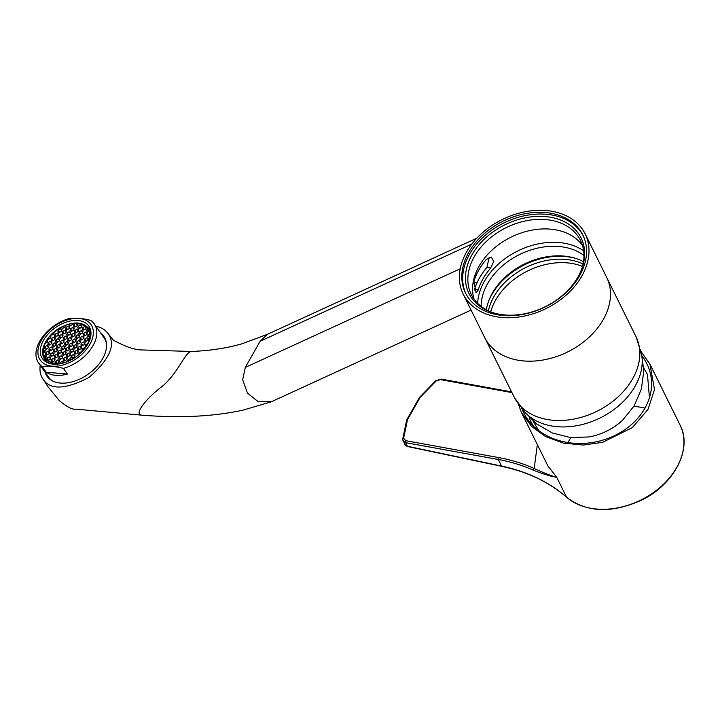 <?xml version="1.0" encoding="UTF-8"?>
<svg xmlns="http://www.w3.org/2000/svg" width="720" height="720" viewBox="0 0 720 720"><rect width="100%" height="100%" fill="white"/><g stroke="black" fill="none" stroke-linecap="round" stroke-linejoin="round"><path stroke-width="1.08" d="M488.394 310.788A61.101 44.586 153.7 0 1 583.074 263.934M515.925 359.811A68.013 49.626 153.7 0 1 484.713 337.608A68.013 49.626 -26.3 0 0 567.684 351.927A68.013 49.626 -26.3 0 0 606.636 277.281A68.013 49.626 153.7 0 1 588.42 337.842A68.013 49.626 153.7 0 1 515.925 359.811M463.23 294.192L514.062 396.927A68.013 49.626 -26.3 0 0 514.413 397.62A68.013 49.626 -26.3 0 0 545.274 419.121A68.013 49.626 -26.3 0 0 617.382 397.503A68.013 49.626 -26.3 0 0 636.318 337.302A68.013 49.626 -26.3 0 0 635.985 336.591L585.144 233.856A68.013 49.626 -26.3 0 0 553.932 211.662A68.013 49.626 -26.3 0 0 481.437 233.631A68.013 49.626 -26.3 0 0 463.23 294.192A68.013 49.626 -26.3 0 0 546.201 308.502A68.013 49.626 -26.3 0 0 585.144 233.856M514.413 397.62L525.699 413.154A66.6 48.591 -26.3 0 0 600.309 417.87A66.6 48.591 -26.3 0 0 641.826 355.689L636.318 337.302M490.716 311.814A61.101 44.586 153.7 0 1 582.48 266.4M523.404 410.688L536.4 423.828L552.438 433.008L570.348 437.526L588.807 436.977A49.599 36.189 -26.3 0 0 622.485 420.318L634.113 405.972L641.394 388.989L643.824 370.674L641.259 352.377M521.577 408.141A66.6 48.591 -26.3 0 0 600.309 417.87A66.6 48.591 -26.3 0 0 640.341 349.38M474.219 290.079L474.561 289.134A68.013 49.626 153.7 0 1 486.954 267.318L489.195 257.328M583.659 250.857A63.765 46.53 -26.3 0 0 566.253 243.594A63.765 46.53 -26.3 0 0 477.648 303.318M478.242 289.908L476.055 292.797L473.949 281.223A63.765 46.53 153.7 0 1 486.342 259.407L491.364 257.112L493.713 261.441L490.644 268.092A63.765 46.53 -26.3 0 0 478.242 289.908L474.561 289.134M271.782 401.553L258.417 401.832L247.455 393.129L242.667 379.71L245.286 367.425L260.154 341.244L267.552 334.26L476.757 238.239M45.117 372.276A34.713 21.924 -35.1 0 0 47.07 376.281A34.713 21.924 -35.1 0 0 88.083 374.274A34.713 21.924 -35.1 0 0 103.887 336.375A34.713 21.924 -35.1 0 0 100.773 333.18M95.886 326.223C101.115 327.33 105.03 329.625 107.622 333.09C116.397 344.142 110.151 358.956 88.893 377.514C65.016 389.781 49.626 390.177 42.723 378.711C40.329 375.066 39.501 370.602 40.23 365.319M267.552 334.26L242.091 343.764C226.935 348.129 210.132 350.694 191.682 351.468L191.682 351.468C185.679 350.766 179.226 371.403 163.233 385.524C146.007 398.502 134.352 413.604 141.039 415.089L141.066 415.089C179.181 418.275 213.174 416.619 243.045 410.13L270.738 401.994M47.646 375.867A34.713 21.924 -35.1 0 0 48.474 377.982M105.003 338.274A34.713 21.924 -35.1 0 0 103.302 336.771M104.949 339.255A34.011 21.474 144.9 0 1 105.84 340.389M50.184 379.485A34.011 21.474 144.9 0 1 49.419 378.261M552.816 213.624A65.466 47.772 -26.3 0 0 483.039 234.765A65.466 47.772 -26.3 0 0 465.516 293.058A65.466 47.772 -26.3 0 0 545.373 306.837A65.466 47.772 -26.3 0 0 582.858 234.99A65.466 47.772 -26.3 0 0 552.816 213.624M583.281 235.863A65.466 47.772 -26.3 0 0 553.671 215.361A65.466 47.772 -26.3 0 0 484.38 236.07A65.466 47.772 -26.3 0 0 465.957 293.922M575.658 258.399A62.568 45.657 -26.3 0 0 572.175 257.544A62.568 45.657 -26.3 0 0 488.493 301.527M583.488 261.711A60.93 44.46 -26.3 0 0 574.821 258.138A60.93 44.46 -26.3 0 0 570.6 257.067A60.93 44.46 -26.3 0 0 488.79 300.708A60.93 44.46 -26.3 0 0 486.369 309.762M583.965 255.528A60.93 44.46 -26.3 0 0 565.875 247.509A60.93 44.46 -26.3 0 0 481.167 306.396M474.048 299.106A60.93 44.46 153.7 0 1 495.027 247.482A60.93 44.46 153.7 0 1 557.28 230.148A60.93 44.46 153.7 0 1 582.489 245.448M581.373 269.946A60.93 44.46 -26.3 0 0 580.518 240.471A60.93 44.46 -26.3 0 0 552.555 220.59A60.93 44.46 -26.3 0 0 487.611 240.264A60.93 44.46 -26.3 0 0 471.294 294.525A60.93 44.46 -26.3 0 0 494.208 313.074M552.411 217.593A62.568 45.657 -26.3 0 0 473.265 252.612A62.568 45.657 -26.3 0 0 493.353 312.831A62.568 45.657 -26.3 0 0 581.688 269.118A62.568 45.657 -26.3 0 0 552.411 217.593M43.488 340.353A28.341 17.901 144.9 0 1 66.807 321.921A28.341 17.901 144.9 0 1 88.821 326.016A28.341 17.901 144.9 0 1 75.915 356.949A28.341 17.901 144.9 0 1 42.435 358.596A28.341 17.901 144.9 0 1 43.488 340.353M89.811 344.439A30.96 19.548 -35.1 0 0 65.259 320.598A30.96 19.548 -35.1 0 0 41.805 361.881A30.96 19.548 -35.1 0 0 89.811 344.439M90.657 320.364C82.656 318.366 75.582 317.736 69.426 318.483A34.011 21.474 -35.1 0 0 39.843 341.073A34.011 21.474 -35.1 0 0 38.583 362.97A34.011 21.474 -35.1 0 0 42.165 366.48C48.231 365.733 55.314 366.354 63.396 368.361A34.011 21.474 -35.1 0 0 92.97 345.771A34.011 21.474 -35.1 0 0 94.239 323.874A34.011 21.474 -35.1 0 0 90.657 320.364M63.396 368.361L67.41 374.076A34.011 21.474 144.9 0 1 46.179 372.195L42.165 366.48M38.583 362.97L48.537 377.136A34.011 21.474 -35.1 0 0 52.659 381.006M106.434 343.242A34.011 21.474 -35.1 0 0 104.193 338.04L94.239 323.874M46.179 372.195L67.41 374.076M105.399 340.137A33.795 21.339 144.9 0 1 106.074 341.235M50.904 379.989A33.795 21.339 144.9 0 1 50.094 378.981M88.398 328.716L89.289 328.617L90.756 330.714M67.716 361.494A26.217 16.551 144.9 0 1 67.563 361.548L63.711 362.808A26.217 16.551 144.9 0 1 59.976 363.537L50.94 362.826L44.892 358.398A26.217 16.551 144.9 0 1 43.677 355.986L45.225 358.191M44.892 358.398L45.891 357.777L46.323 355.923L44.676 355.365L43.677 355.986L43.056 353.205A26.217 16.551 144.9 0 1 43.083 350.019L44.631 352.224M43.056 353.205L44.847 352.098L45.279 350.244L43.083 350.019L45.018 343.494A26.217 16.551 144.9 0 1 46.899 340.146L47.457 340.938M45.018 343.494L47.151 342.225L47.583 340.38L46.899 340.146L47.637 339.057A26.217 16.551 144.9 0 1 50.148 335.925L50.787 336.834M47.637 339.057L48.42 339.327L50.508 338.04L50.94 336.195L50.148 335.925L51.093 334.908A26.217 16.551 144.9 0 1 54.234 331.992L54.279 332.046M61.83 327.915L61.344 327.222A26.217 16.551 144.9 0 1 65.331 325.395L69.183 324.144A26.217 16.551 144.9 0 1 72.918 323.415L81.954 324.117L88.002 328.554A26.217 16.551 144.9 0 1 89.217 330.966L89.838 333.747A26.217 16.551 144.9 0 1 89.82 336.924L87.876 343.449A26.217 16.551 144.9 0 1 85.995 346.806L85.266 347.886A26.217 16.551 144.9 0 1 82.962 350.784M89.838 333.747L88.047 334.854L89.595 337.059M66.123 332.163L64.791 330.255L62.703 331.551L64.26 333.756M87.066 333.972L85.734 332.064L83.655 333.36L85.203 335.565M88.119 339.651L86.778 337.752L84.699 339.039L86.247 341.244M66.96 359.073L65.619 357.174L63.54 358.461L65.088 360.666M58.374 334.845L57.042 332.946L54.954 334.233L56.502 336.438M68.22 343.53L66.879 341.622L64.8 342.909L66.348 345.114M81.621 326.79L80.289 324.891L78.21 326.178L79.758 328.383M53.766 354.582L52.425 352.683L50.346 353.97L51.894 356.175M51.669 343.215L50.337 341.316L48.249 342.603L49.806 344.808M78.273 330.975L76.941 329.067L74.853 330.363L76.401 332.568M79.317 336.654L77.985 334.755L75.897 336.042L77.454 338.247M63.819 342.027L62.478 340.128L60.399 341.415L61.947 343.62M81.414 348.021L80.073 346.122L77.994 347.409L79.542 349.614M64.863 347.706L63.531 345.807L61.443 347.094L63 349.299M75.969 340.839L74.628 338.94L72.549 340.227L74.097 342.432M69.48 327.978L68.139 326.07L66.06 327.366L67.608 329.571M49.365 353.079L48.024 351.18L45.945 352.467L47.493 354.672M77.013 346.527L75.672 344.619L73.593 345.906L75.141 348.111M69.264 349.209L67.923 347.31L65.844 348.597L67.392 350.802M70.308 354.888L68.976 352.989L66.888 354.276L68.436 356.481M55.026 339.03L53.685 337.131L51.606 338.418L53.154 340.623M50.409 358.767L49.077 356.859L46.989 358.155L48.537 360.36M83.718 338.157L82.377 336.249L80.298 337.536L81.846 339.75M54.81 360.261L53.469 358.362L51.39 359.649L52.938 361.854M57.114 350.397L55.782 348.498L53.694 349.785L55.242 351.99M74.709 356.391L73.368 354.492L71.289 355.779L72.837 357.984M61.515 351.891L60.174 349.992L58.095 351.279L59.643 353.484M61.722 330.66L60.39 328.761L58.311 330.048L59.859 332.253M77.229 325.287L75.888 323.388L73.809 324.675L75.357 326.88M67.167 337.842L65.835 335.943L63.756 337.23L65.304 339.435M51.093 334.908L51.777 335.142L53.856 333.855L54.234 331.992L61.344 327.222L61.227 327.717L62.874 328.275L64.962 326.988L65.331 325.395M84.762 343.836L83.43 341.937L81.342 343.224L82.899 345.429M62.559 357.579L61.218 355.671L59.139 356.967L60.687 359.172M60.462 346.212L59.13 344.313L57.051 345.6L58.599 347.805M71.568 339.345L70.236 337.437L68.148 338.724L69.696 340.938M74.925 335.16L73.584 333.252L71.505 334.539L73.053 336.753M59.418 340.533L58.086 338.625L55.998 339.912L57.555 342.117M73.656 350.703L72.324 348.804L70.245 350.091L71.793 352.296M58.158 356.076L56.826 354.177L54.738 355.464L56.295 357.669M59.202 361.764L57.87 359.856L55.791 361.152L57.339 363.357M82.674 332.469L81.333 330.57L79.254 331.857L80.802 334.062M87.858 343.485L85.743 344.718L86.571 345.897M65.907 353.394L64.575 351.495L62.496 352.782L64.044 354.987M86.022 328.284L84.69 326.385L82.602 327.672L84.159 329.877M63.711 362.808L63.918 361.917L62.271 361.359L63.351 362.898M84.96 348.309L84.474 347.616L82.395 348.903L83.376 350.307M80.361 342.342L79.029 340.434L76.95 341.721L78.498 343.935M56.07 344.718L54.729 342.81L52.65 344.097L54.198 346.302M70.074 325.404L69.183 324.144L68.976 325.026L70.632 325.593L72.711 324.306L72.918 323.415M70.524 333.657L69.183 331.758L67.104 333.045L68.652 335.25M52.713 348.894L51.381 346.995L49.302 348.282L50.85 350.487M72.612 345.024L71.28 343.125L69.201 344.412L70.749 346.617M78.057 352.206L76.725 350.307L74.637 351.594L76.194 353.799M62.775 336.348L61.434 334.44L59.355 335.727L60.903 337.941M81.486 352.314L81.117 351.801L79.038 353.088L79.677 353.997M48.321 347.4L46.98 345.501L44.901 346.788L46.449 348.993M73.872 329.472L72.54 327.573L70.461 328.86L72.009 331.065M71.568 359.64L70.02 358.668L67.932 359.964L67.563 361.548M68.706 361.062L67.932 359.964M88.047 334.854L87.615 336.708L89.82 336.924M62.703 331.551L62.271 333.396L63.927 333.963L66.006 332.667L66.438 330.822L64.791 330.255M83.655 333.36L83.223 335.205L84.87 335.772L86.949 334.476L87.381 332.631L85.734 332.064M84.699 339.039L84.267 340.893L85.914 341.451L87.993 340.164L88.425 338.31L86.778 337.752M63.54 358.461L63.108 360.315L64.755 360.873L66.834 359.586L67.266 357.732L65.619 357.174M54.954 334.233L54.522 336.087L56.169 336.645L58.257 335.358L58.689 333.504L57.042 332.946M64.8 342.909L64.368 344.763L66.015 345.321L68.094 344.034L68.526 342.189L66.879 341.622M78.21 326.178L77.778 328.023L79.425 328.59L81.504 327.303L81.936 325.449L80.289 324.891M50.346 353.97L49.914 355.815L51.561 356.382L53.64 355.095L54.072 353.241L52.425 352.683M48.249 342.603L47.817 344.448L49.473 345.015L51.552 343.728L51.984 341.874L50.337 341.316M74.853 330.363L74.421 332.208L76.068 332.775L78.156 331.479L78.588 329.634L76.941 329.067M75.897 336.042L75.465 337.896L77.121 338.454L79.2 337.167L79.632 335.313L77.985 334.755M60.399 341.415L59.967 343.26L61.614 343.827L63.702 342.54L64.134 340.686L62.478 340.128M77.994 347.409L77.562 349.254L79.209 349.821L81.288 348.534L81.72 346.68L80.073 346.122M61.443 347.094L61.011 348.948L62.667 349.506L64.746 348.219L65.178 346.374L63.531 345.807M72.549 340.227L72.117 342.072L73.764 342.639L75.843 341.352L76.284 339.498L74.628 338.94M66.06 327.366L65.628 329.211L67.275 329.778L69.354 328.482L69.786 326.637L68.139 326.07M45.945 352.467L45.513 354.321L47.16 354.879L49.248 353.592L49.68 351.738L48.024 351.18M73.593 345.906L73.161 347.76L74.808 348.318L76.896 347.031L77.328 345.186L75.672 344.619M65.844 348.597L65.412 350.442L67.059 351.009L69.147 349.722L69.579 347.868L67.923 347.31M66.888 354.276L66.456 356.13L68.103 356.688L70.191 355.401L70.623 353.547L68.976 352.989M51.606 338.418L51.174 340.263L52.821 340.83L54.9 339.543L55.332 337.689L53.685 337.131M46.989 358.155L46.557 360L48.204 360.567L50.292 359.271L50.724 357.426L49.077 356.859M80.298 337.536L79.866 339.39L81.513 339.948L83.601 338.661L84.033 336.816L82.377 336.249M51.39 359.649L50.958 361.503L52.605 362.061L54.684 360.774L55.125 358.92L53.469 358.362M53.694 349.785L53.262 351.63L54.909 352.197L56.997 350.91L57.429 349.056L55.782 348.498M71.289 355.779L70.857 357.624L72.504 358.191L74.583 356.904L75.015 355.05L73.368 354.492M58.095 351.279L57.663 353.133L59.31 353.691L61.389 352.404L61.821 350.55L60.174 349.992M58.311 330.048L57.879 331.902L59.526 332.46L61.605 331.173L62.037 329.319L60.39 328.761M73.809 324.675L73.377 326.529L75.024 327.087L77.112 325.8L77.544 323.946L75.888 323.388M63.756 337.23L63.324 339.075L64.971 339.642L67.05 338.355L67.482 336.501L65.835 335.943M81.342 343.224L80.91 345.069L82.566 345.636L84.645 344.349L85.077 342.495L83.43 341.937M59.139 356.967L58.707 358.812L60.354 359.379L62.442 358.083L62.874 356.238L61.218 355.671M57.051 345.6L56.619 347.445L58.266 348.012L60.345 346.725L60.777 344.871L59.13 344.313M68.148 338.724L67.716 340.578L69.372 341.136L71.451 339.849L71.883 338.004L70.236 337.437M71.505 334.539L71.073 336.393L72.72 336.951L74.799 335.664L75.231 333.819L73.584 333.252M55.998 339.912L55.566 341.766L57.222 342.324L59.301 341.037L59.733 339.192L58.086 338.625M70.245 350.091L69.813 351.945L71.46 352.503L73.539 351.216L73.971 349.371L72.324 348.804M54.738 355.464L54.306 357.318L55.962 357.876L58.041 356.589L58.473 354.735L56.826 354.177M55.791 361.152L55.359 362.997L57.006 363.564L59.085 362.268L59.517 360.423L57.87 359.856M79.254 331.857L78.822 333.711L80.469 334.269L82.548 332.982L82.98 331.128L81.333 330.57M62.496 352.782L62.064 354.627L63.711 355.194L65.79 353.907L66.222 352.053L64.575 351.495M82.602 327.672L82.17 329.526L83.826 330.084L85.905 328.797L86.337 326.943L84.69 326.385M76.95 341.721L76.518 343.575L78.165 344.133L80.244 342.846L80.676 341.001L79.029 340.434M52.65 344.097L52.218 345.951L53.865 346.509L55.953 345.222L56.385 343.377L54.729 342.81M67.104 333.045L66.672 334.899L68.319 335.457L70.407 334.17L70.839 332.316L69.183 331.758M49.302 348.282L48.861 350.136L50.517 350.694L52.596 349.407L53.028 347.562L51.381 346.995M69.201 344.412L68.76 346.257L70.416 346.824L72.495 345.537L72.927 343.683L71.28 343.125M74.637 351.594L74.205 353.439L75.861 354.006L77.94 352.719L78.372 350.865L76.725 350.307M59.355 335.727L58.923 337.581L60.57 338.139L62.649 336.852L63.09 335.007L61.434 334.44M44.901 346.788L44.469 348.633L46.116 349.2L48.195 347.913L48.627 346.059L46.98 345.501M70.461 328.86L70.029 330.714L71.676 331.272L73.755 329.985L74.187 328.131L72.54 327.573M62.271 361.359L60.183 362.646L59.976 363.537M79.038 353.088L78.615 354.897M81.774 352.026L81.117 351.801M82.395 348.903L81.954 350.757L82.746 351.027M85.266 347.886L84.474 347.616M85.743 344.718L85.311 346.572L85.995 346.806M88.002 328.554L87.003 329.175L86.571 331.02L88.218 331.587L89.217 330.966M87.003 329.175L88.551 331.38M60.183 362.646L60.732 363.429M44.676 355.365L46.008 357.264M70.02 358.668L70.938 359.982M44.964 351.585L43.632 349.686M521.541 412.677L548.01 466.173L556.686 477.189C552.438 476.865 544.797 474.606 533.763 470.394C522.864 465.444 511.038 461.817 498.285 459.495L405.639 442.665L403.083 440.901L402.777 439.398A1.413 0.918 2.3 0 1 402.705 439.092L402.705 439.092A1.413 0.918 2.3 0 1 403.641 438.273L405.783 440.694L498.42 457.524C511.272 459.864 523.179 463.527 534.159 468.504C544.554 473.247 552.069 476.136 556.686 477.189L566.586 497.196A68.301 49.833 -26.3 0 0 649.62 495.126A68.301 49.833 -26.3 0 0 680.067 425.043L649.953 364.185L654.516 389.52L647.973 409.491L632.295 427.626L602.622 442.314L583.362 445.041L563.499 443.142L545.544 436.563L531.54 426.375L521.541 412.668L518.292 404.109M641.115 351.666L649.953 364.185M567.882 442.539A58.518 42.705 153.7 0 1 568.017 442.305A58.518 42.705 153.7 0 1 571.005 437.598M633.771 406.539A58.518 42.705 153.7 0 1 644.985 408.096M643.761 368.046L647.46 374.562L649.449 397.701M538.749 430.596L533.025 421.056M419.472 397.467A1.413 0.522 37.9 0 1 419.508 397.386L435.825 380.664L441.216 379.098A1.413 0.756 100.3 0 0 440.487 379.611L436.248 380.88L420.138 397.377L407.538 419.553L403.641 438.273M522.171 409.248A66.735 54.594 -12.1 0 0 529.353 421.569A66.735 54.594 -12.1 0 0 555.471 439.434A66.735 54.594 -12.1 0 0 650.016 395.685A66.735 54.594 -12.1 0 0 642.213 356.184M529.245 417.483A61.263 50.112 -12.1 0 0 533.25 425.871M533.763 470.394A1.413 0.882 -65.6 0 1 534.159 468.504L537.363 444.645M406.737 420.372A1.413 0.774 20.3 0 1 406.692 419.94L402.705 439.092L404.82 444.42A5.67 4.14 -26.3 0 0 407.421 446.265L405.639 442.665A1.413 0.756 -79.7 0 1 405.783 440.694M406.692 419.94A1.413 0.774 20.3 0 1 407.538 419.553A1.413 0.657 29.6 0 0 406.791 419.733A1.413 1.413 0 0 0 406.692 419.94M419.391 397.557A1.413 1.413 0 0 1 419.508 397.386A1.413 0.522 37.9 0 1 420.138 397.377A1.413 0.657 -150.4 0 0 419.391 397.557L406.791 419.733A1.413 0.657 29.6 0 0 406.755 419.832M460.206 268.785L245.286 367.425M471.771 244.125L260.154 341.244M477.486 281.799L473.517 283.617M486.954 267.318L490.644 268.092M50.598 363.717A26.919 17.001 144.9 0 1 44.73 359.397L46.809 362.349M44.73 359.397C41.922 355.113 41.877 349.929 44.604 343.836C47.646 337.545 52.596 332.298 59.481 328.086C72.45 321.165 82.224 321.282 88.794 328.446A26.919 17.001 144.9 0 1 90.864 335.439M404.82 444.42L407.754 446.562A1.413 0.711 101.9 0 1 407.421 446.265L501.534 466.065L498.285 459.495A1.413 0.756 -79.7 0 1 498.42 457.524M511.911 392.589L440.487 379.611M407.754 446.562L501.858 466.362A1.413 0.711 101.9 0 1 501.534 466.065A198.378 144.756 153.7 0 1 566.586 497.196A1.413 0.927 131.3 0 0 566.739 497.394C587.043 512.703 612.117 513.549 641.943 499.941C674.361 484.236 692.73 448.713 680.067 425.043M471.087 310.086L271.782 401.562M107.622 333.09L113.337 340.137C122.13 344.934 129.456 347.949 135.324 349.173L139.995 349.884L191.7 351.468M42.723 378.711L47.808 386.487L58.986 400.257C66.726 406.836 72.297 409.788 75.699 409.131L141.039 415.089M88.794 328.446L90.873 331.407M89.136 328.473L88.596 328.176M501.858 466.362C527.724 471.888 549.351 482.238 566.739 497.394M511.56 391.869L441.216 379.098"/></g></svg>

